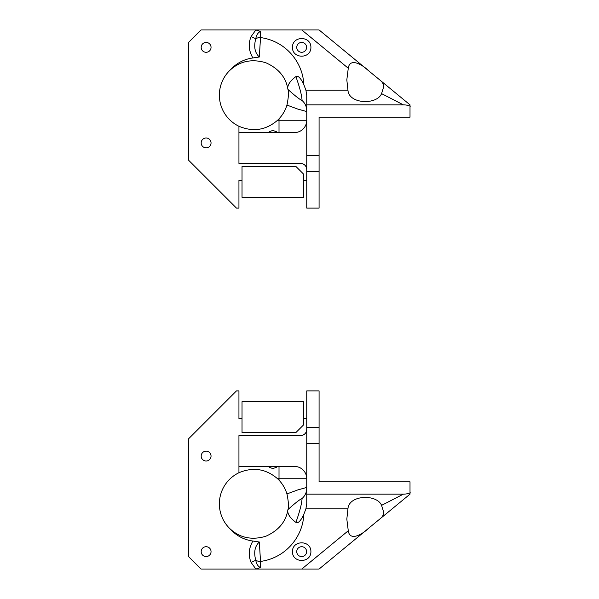 <?xml version="1.0" encoding="UTF-8"?>
<svg xmlns="http://www.w3.org/2000/svg" width="599" height="599" viewBox="0 0 599 599"><rect width="100%" height="100%" fill="white"/><g stroke="black" fill="none" stroke-linecap="round" stroke-linejoin="round"><path stroke-width="0.9" d="M296.737 47.366A4.934 4.934 0 0 1 304.135 43.091A4.934 4.934 0 0 1 304.135 51.634A4.934 4.934 0 0 1 296.737 47.366M201.182 47.366A4.934 4.934 0 0 1 208.579 43.091A4.934 4.934 0 0 1 208.579 51.634A4.934 4.934 0 0 1 201.182 47.366M201.182 142.914A4.934 4.934 0 0 1 208.579 138.646A4.934 4.934 0 0 1 208.579 147.189A4.934 4.934 0 0 1 201.182 142.914M306.748 169.577A6.162 6.162 0 0 0 300.586 163.415C304.404 163.864 306.456 165.923 306.748 169.577L306.748 169.577C306.456 165.923 304.404 163.864 300.586 163.415L238.941 163.415L238.941 132.589L294.423 132.589A12.332 12.332 0 0 0 306.748 120.264L279.014 120.264L279.014 118.819C282.683 114.918 285.326 110.343 286.951 105.08L297.681 109.04L305.872 111.324L306.748 110.658C306.688 106.674 305.123 103.275 302.061 100.46C299.994 99.704 295.285 96.027 287.939 89.431L287.767 88.487C285.611 76.867 278.273 68.279 265.761 62.723C251.752 58.575 239.78 61.12 229.859 70.353C236.201 63.322 243.883 59.189 252.913 57.953L259.322 56.995C254.807 52.794 253.624 46.7 255.78 38.718L251.048 36.644C248.143 43.862 248.765 50.96 252.913 57.953M292.417 47.366C292.327 59.099 311.008 59.099 310.911 47.366C311.008 35.633 292.327 35.633 292.417 47.366M242.026 180.366L238.941 180.366L238.941 208.108L236.478 208.108L188.7 160.33L188.7 42.282L201.024 29.95L255.848 29.95L260.52 31.44C258.049 32.466 256.477 34.892 255.78 38.718A6.162 3.235 180 0 1 260.52 37.557L259.322 56.995M306.748 104.847L403.374 104.847L381.57 93.624L383.809 86.526C383.742 84.01 382.035 81.516 378.688 79.046L410.008 104.847L410.008 117.179L319.08 117.179L319.08 208.108L306.748 208.108L306.748 95.271L305.917 90.217L303.753 84.399C302.151 80.738 298.339 74.62 295.899 76.605C290.23 80.91 287.52 84.871 287.767 88.487M381.57 93.624C376.823 105.229 348.745 104.121 347.959 90.217L346.821 79.884L348.274 68.241C349.794 57.092 362.717 64.744 369.853 71.775L378.688 79.046M403.374 104.847A18.494 18.494 0 0 1 410.008 106.083L410.3 106.195M348.274 68.241L301.784 29.95L319.065 29.95A138.511 138.511 0 0 1 320.248 30.908L369.853 71.775M301.784 29.95L255.848 29.95L251.048 36.644M275.233 132.589L276.745 132.199L276.431 131.698L272.844 130.425L269.265 131.698L268.951 132.199L270.463 132.589M306.748 155.403L319.08 155.403M319.08 171.426L306.748 171.426M306.748 180.366L303.671 180.366M279.014 118.819A34.525 34.525 0 0 1 277.569 120.264C265.949 130.215 253.07 132.214 238.941 126.262L238.941 132.589M238.941 126.262A34.525 34.525 0 0 1 229.859 70.353M295.899 76.605C299.747 87.447 301.806 95.398 302.061 100.46M286.951 105.08C288.546 97.285 288.875 92.066 287.939 89.431M295.966 166.5L242.026 166.5L242.026 197.318L303.671 197.318L303.671 174.204L295.966 166.5M295.966 432.5L242.026 432.5L242.026 401.682L303.671 401.682L303.671 424.796L295.966 432.5M296.737 551.634A4.934 4.934 0 0 0 304.135 555.909A4.934 4.934 0 0 0 304.135 547.366A4.934 4.934 0 0 0 296.737 551.634M201.182 551.634A4.934 4.934 0 0 0 208.579 555.909A4.934 4.934 0 0 0 208.579 547.366A4.934 4.934 0 0 0 201.182 551.634M201.182 456.086A4.934 4.934 0 0 0 208.579 460.354A4.934 4.934 0 0 0 208.579 451.811A4.934 4.934 0 0 0 201.182 456.086M306.748 429.423A6.162 6.162 0 0 1 300.586 435.585C304.404 435.136 306.456 433.077 306.748 429.423L306.748 429.423C306.456 433.077 304.404 435.136 300.586 435.585L238.941 435.585L238.941 466.411L294.423 466.411A12.332 12.332 0 0 1 306.748 478.736L279.014 478.736L279.014 480.181C282.683 484.082 285.326 488.657 286.951 493.92L297.681 489.96L305.872 487.676L306.748 488.342C306.688 492.326 305.123 495.725 302.061 498.54C299.994 499.296 295.285 502.973 287.939 509.569L287.767 510.513C285.611 522.133 278.273 530.721 265.761 536.277C251.752 540.425 239.78 537.88 229.859 528.647C236.201 535.678 243.883 539.811 252.913 541.047L259.322 542.005C254.807 546.206 253.624 552.3 255.78 560.282L251.048 562.356C248.143 555.138 248.765 548.04 252.913 541.047M292.417 551.634C292.327 539.901 311.008 539.901 310.911 551.634C311.008 563.367 292.327 563.367 292.417 551.634M306.748 427.574L306.748 390.892L319.08 390.892L319.08 427.574L306.748 427.574L306.748 494.153L403.374 494.153L381.57 505.376L383.809 512.474C383.742 514.99 382.035 517.484 378.688 519.954L320.248 568.092A138.511 138.511 0 0 1 319.065 569.05L255.848 569.05L260.52 567.56C258.049 566.534 256.477 564.108 255.78 560.282A6.162 3.235 180 0 0 260.52 561.443L259.322 542.005M378.688 519.954L410.008 494.153L410.008 481.821L319.08 481.821L319.08 427.574M381.57 505.376C376.823 493.771 348.745 494.879 347.959 508.783L346.821 519.116L348.274 530.759C349.794 541.908 362.717 534.256 369.853 527.225M403.374 494.153A18.494 18.494 0 0 0 410.008 492.917L410.3 492.805M251.048 562.356L255.848 569.05L201.024 569.05L188.7 556.718L188.7 438.67L236.478 390.892L238.941 390.892L238.941 418.634L242.026 418.634M275.233 466.411L276.745 466.801L276.431 467.302L272.844 468.575L269.265 467.302L268.951 466.801L270.463 466.411M306.748 494.153L306.748 503.729L305.917 508.783L303.753 514.601C302.151 518.262 298.339 524.38 295.899 522.395C290.23 518.09 287.52 514.129 287.767 510.513M306.748 443.597L319.08 443.597M306.748 418.634L303.671 418.634M279.014 480.181A34.525 34.525 0 0 0 277.569 478.736C265.949 468.785 253.07 466.786 238.941 472.738L238.941 466.411M238.941 472.738A34.525 34.525 0 0 0 229.859 528.647M295.899 522.395C299.747 511.553 301.806 503.602 302.061 498.54M286.951 493.92C288.546 501.715 288.875 506.934 287.939 509.569M260.52 31.44L260.52 37.557C287.101 41.301 303.094 63.794 303.753 84.399M347.959 90.217L305.917 90.217M279.014 132.589L279.014 120.264L277.569 120.264M260.52 567.56L260.52 561.443C287.101 557.699 303.094 535.207 303.753 514.601M348.274 530.759L301.784 569.05M347.959 508.783L305.917 508.783M279.014 466.411L279.014 478.736L277.569 478.736"/></g></svg>
